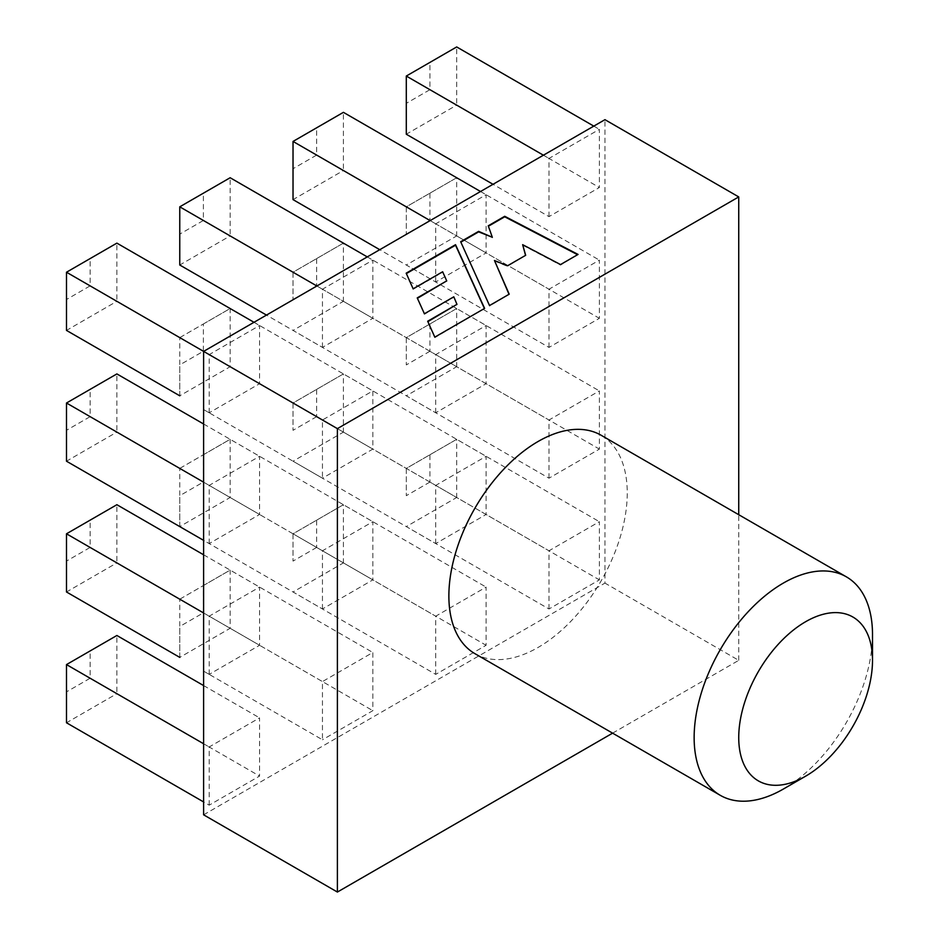 <?xml version="1.0" encoding="UTF-8"?>
<svg xmlns="http://www.w3.org/2000/svg" width="939" height="939" viewBox="0 0 939 939"><rect width="100%" height="100%" fill="white"/><g stroke="black" fill="none" stroke-linecap="round" stroke-linejoin="round"><path stroke-width="0.7" stroke-dasharray="4.7 3.52" d="M474.993 653.708A126.131 72.819 120 0 0 538.059 647.464A126.131 72.819 120 0 0 620.456 536.322A126.131 72.819 120 0 0 601.124 435.25M209.186 674.366L209.186 616.184L259.575 587.098L259.575 645.281L209.186 674.366L203.61 671.15L322.453 739.768L322.453 681.585L372.842 652.488L372.842 710.67L322.453 739.768M209.186 412.796L209.186 354.613L259.575 325.516L259.575 383.699L209.186 412.796L203.61 409.58L322.453 478.186L322.453 420.003L372.842 390.906L372.842 449.1L322.453 478.186M322.453 608.977L322.453 550.794L372.842 521.697L372.842 579.879L322.453 608.977L203.61 540.371M322.453 347.395L322.453 289.212L372.842 260.126L372.842 318.309L322.453 347.395L266.488 315.093M435.719 543.587L435.719 485.393L486.109 456.307L486.109 514.49L435.719 543.587L293.027 461.202L343.416 432.104L486.109 514.49M435.719 282.005L435.719 223.822L486.109 194.725L486.109 252.92L435.719 282.005L379.755 249.692M548.986 478.186L548.986 420.003L599.375 390.917L599.375 449.1L548.986 478.186L406.294 395.8L456.683 366.715L599.375 449.1M548.986 216.616L548.986 158.433L599.375 129.336L599.375 187.518L548.986 216.616L493.022 184.302M203.61 814.817L604.951 583.107L604.951 119.676M548.986 347.407L548.986 289.212L599.375 260.126L599.375 318.309L548.986 347.407L406.294 265.021L456.683 235.924L599.375 318.309M548.986 608.977L548.986 550.794L599.375 521.697L599.375 579.891L548.986 608.977L406.294 526.591L456.683 497.506L599.375 579.891M435.719 412.796L435.719 354.613L486.109 325.516L486.109 383.699L435.719 412.796L293.027 330.411L343.416 301.313L486.109 383.699M435.719 674.378L435.719 616.184L486.109 587.098L486.109 645.281L435.719 674.378L293.027 591.993L343.416 562.895L486.109 645.281M209.186 543.587L209.186 485.393L259.575 456.307L259.575 514.49L209.186 543.587L203.61 540.359M209.186 805.157L209.186 746.975L259.575 717.877L259.575 776.072L209.186 805.157L203.61 801.941M612.604 733.159L738.735 660.34L604.951 583.107M738.735 660.34L738.735 514.701M543.411 155.205L548.986 158.433M593.8 126.119L599.375 129.336M406.294 103.337L406.294 76.047L429.921 62.397L429.921 89.686L406.294 103.337L406.294 134.23L456.683 105.133L599.375 187.518M429.921 89.686L456.683 105.133L456.683 46.95L429.921 62.397M429.921 220.477L406.294 234.116L406.294 206.826L429.921 193.188L429.921 220.477L456.683 235.924L456.683 177.741L406.294 206.826L548.986 289.212M406.294 206.826L406.294 234.116M429.921 193.188L456.683 177.741L599.375 260.126M429.921 351.268L406.294 364.907L406.294 337.617L429.921 323.978L429.921 351.268L456.683 366.715L456.683 308.532L406.294 337.617L548.986 420.003M406.294 337.617L406.294 364.907M429.921 323.978L456.683 308.532L599.375 390.917M429.921 482.059L406.294 495.698L406.294 468.408L429.921 454.758L429.921 482.059L456.683 497.506L456.683 439.311L406.294 468.408L548.986 550.794M406.294 468.408L406.294 495.698M429.921 454.758L456.683 439.311L599.375 521.697M430.144 220.606L435.719 223.822M480.533 191.509L486.109 194.725M293.027 168.727L293.027 141.437L316.654 127.786L316.654 155.076L293.027 168.727L293.027 199.62L343.416 170.534L486.109 252.92M316.654 155.076L343.416 170.534L343.416 112.34L316.654 127.786M316.654 285.867L293.027 299.518L293.027 272.228L316.654 258.577L316.654 285.867L343.416 301.313L343.416 243.131L293.027 272.228L435.719 354.613M293.027 272.228L293.027 299.518M316.654 258.577L343.416 243.131L486.109 325.516M316.654 416.658L293.027 430.308L293.027 403.019L316.654 389.368L316.654 416.658L343.416 432.104L343.416 373.922L293.027 403.007L435.719 485.393M293.027 403.007L293.027 430.308M316.654 389.368L343.416 373.922L486.109 456.307M316.654 547.449L293.027 561.088L293.027 533.798L316.654 520.159L316.654 547.449L343.416 562.895L343.416 504.713L293.027 533.798L435.719 616.184M293.027 533.798L293.027 561.088M316.654 520.159L343.416 504.713L486.109 587.098M316.877 285.996L322.453 289.212M367.266 256.899L372.842 260.126M179.76 234.116L179.76 206.826L203.387 193.188L203.387 220.477L179.76 234.116L179.76 265.009L230.149 235.924L372.842 318.309M203.387 220.477L230.149 235.924L230.149 177.741L203.387 193.188M179.76 337.617L203.387 323.978L203.387 351.268L179.76 364.907L179.76 337.617L179.76 395.8L230.149 366.715L230.149 308.52L179.76 337.617L322.453 420.003M203.387 323.978L230.149 308.52L372.842 390.906M203.387 351.268L372.842 449.1M179.76 468.408L203.387 454.758L203.387 482.047L179.76 495.698L179.76 468.408L179.76 526.591L230.149 497.494L230.149 439.311L179.76 468.408L322.453 550.794M203.387 454.758L230.149 439.311L372.842 521.697M203.387 482.047L372.842 579.879M179.76 599.199L203.387 585.549L203.387 612.838L179.76 626.489L179.76 599.199L179.76 657.382L230.149 628.285L230.149 570.102L179.76 599.199L322.453 681.585M203.387 585.549L230.149 570.102L372.842 652.488M203.387 612.838L372.842 710.67M203.61 351.386L209.186 354.613M254 322.3L259.575 325.516M66.493 299.518L66.493 272.228L90.132 258.577L90.132 285.867L66.493 299.518L66.493 330.411L116.882 301.313L259.575 383.699M90.132 285.867L116.882 301.313L116.882 243.131L90.132 258.577M203.61 482.177L209.186 485.393M203.61 423.994L259.575 456.307M66.493 430.297L66.493 403.007L90.132 389.368L90.132 416.658L66.493 430.297L66.493 461.202L116.882 432.104L259.575 514.49M90.132 416.658L116.882 432.104L116.882 373.922L90.132 389.368M203.61 612.967L209.186 616.184M203.61 554.785L259.575 587.098M66.493 561.088L66.493 533.798L90.132 520.159L90.132 547.449L66.493 561.088L66.493 591.981L116.882 562.895L259.575 645.281M90.132 547.449L116.882 562.895L116.882 504.713L90.132 520.159M203.61 743.758L209.186 746.975M203.61 685.576L259.575 717.877M66.493 691.879L66.493 664.589L90.132 650.938L90.132 678.24L66.493 691.879L66.493 722.772L116.882 693.686L259.575 776.072M90.132 678.24L116.882 693.686L116.882 635.492L90.132 650.938M179.76 395.8L179.76 364.907M179.76 526.591L179.76 495.698M179.76 657.382L179.76 626.489M460.849 242.133L489.536 306.067L509.208 294.189M488.397 226.229L492.318 237.79M522.647 245.185L560.524 265.08L577.591 254.704M494.454 261.007L507.494 266.312L525.547 255.373M427.867 321.643L434.816 337.653L484.606 308.391M417.409 298.32L424.405 314.283L453.795 297.311L456.964 304.846M406.364 273.589L413.125 289.318L442.645 272.275L446.729 281.395M872.507 634.588A126.131 72.819 -60 0 1 783.326 789.065"/><path stroke-width="1.41" d="M805.615 621.724A94.593 54.615 120 0 0 738.735 737.573A94.593 54.615 120 0 0 805.615 776.189L783.326 789.065A126.131 72.819 -60 0 1 720.26 795.31A126.131 72.819 -60 0 1 700.928 694.25A126.131 72.819 -60 0 1 783.326 583.096A126.131 72.819 -60 0 1 846.379 576.851A126.131 72.819 -60 0 1 872.507 634.588L872.507 660.34A94.593 54.615 120 0 0 805.615 621.724M846.379 576.851L601.124 435.25A126.131 72.819 120 0 0 538.059 441.506A126.131 72.819 120 0 0 455.661 552.648A126.131 72.819 120 0 0 474.993 653.708L720.26 795.31M738.735 514.701L738.735 196.92L604.951 119.676L203.61 351.386L203.61 814.817L337.394 892.05L612.604 733.159M738.735 196.92L337.394 428.63L337.394 892.05M337.394 428.63L66.493 272.228L66.493 330.411L179.76 395.8M484.606 308.391L455.532 244.692L406.176 273.179L413.125 288.801L442.645 271.758L446.729 280.878L417.233 297.909L424.405 313.767L453.795 296.806L456.964 304.33L427.679 321.232L434.816 337.136L484.606 308.391M509.208 294.189L494.454 260.49L507.494 265.796L525.676 255.302L522.647 244.668L560.524 264.563L578.06 254.434L504.713 216.287L488.245 225.794L492.318 237.285L478.632 231.358L460.662 241.722L489.536 305.551L509.208 294.189M593.8 126.119L456.683 46.95L406.294 76.047L543.411 155.205M406.294 76.047L406.294 134.23L493.022 184.302M480.533 191.509L343.416 112.34L293.027 141.437L430.144 220.606M293.027 141.437L293.027 199.62L379.755 249.692M367.266 256.899L230.149 177.741L179.76 206.826L316.877 285.996M179.76 206.826L179.76 265.009L266.488 315.093M179.76 526.591L203.61 540.371M179.76 657.382L66.493 591.981L66.493 533.798L203.61 612.967M66.493 272.228L116.882 243.131L254 322.3M203.61 423.994L116.882 373.922L66.493 403.007L203.61 482.177M66.493 403.007L66.493 461.202L203.61 540.359M66.493 533.798L116.882 504.713L203.61 554.785M203.61 685.576L116.882 635.492L66.493 664.589L203.61 743.758M66.493 664.589L66.493 722.772L203.61 801.941M492.318 237.285L478.632 231.874L460.849 242.133M577.591 254.704L504.713 216.803L488.397 226.229M525.547 255.373L522.647 244.668M509.02 294.294L494.454 260.49M456.964 304.33L427.867 321.643M446.729 280.878L417.409 298.32M484.418 308.497L455.532 245.208L406.364 273.589M783.326 789.065L805.615 776.189A94.593 54.615 120 0 0 872.507 660.34"/></g></svg>
